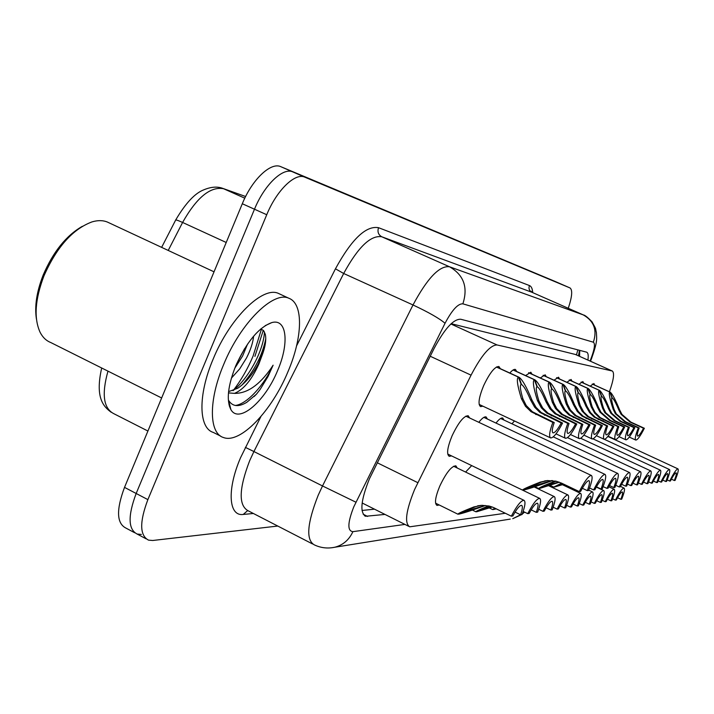 <?xml version="1.0" encoding="UTF-8"?>
<svg xmlns="http://www.w3.org/2000/svg" width="714" height="714" viewBox="0 0 714 714"><rect width="100%" height="100%" fill="white"/><g stroke="black" fill="none" stroke-linecap="round" stroke-linejoin="round"><path stroke-width="1.07" d="M590.201 386.131L593.914 383.543L594.673 385.087M578.893 384.275L582.856 381.562L583.668 383.168M554.019 380.205L558.544 377.197L559.508 378.956M540.302 377.965L545.157 374.796L546.21 376.644M525.602 375.582L530.832 372.226L531.975 374.163M509.814 373.02C512.259 370.209 514.142 369.031 515.463 369.468L516.713 371.512M566.854 382.302L571.084 379.446L571.968 381.124M482.887 406.186L480.558 406.614C477.818 404.436 478.826 397.484 483.592 385.774C489.679 372.931 494.793 366.514 498.925 366.505L500.309 368.656M511.983 423.813L514.437 420.965M496.007 423.081C498.961 419.27 501.201 417.592 502.727 418.029L503.941 420.037M478.826 422.313C481.995 418.243 484.422 416.449 486.1 416.931L487.421 419.047M451.578 455.907L449.231 456.326C446.402 454.265 447.348 447.455 452.042 435.897C458.379 422.572 463.761 415.851 468.188 415.744L469.651 417.976M465.582 472.061L471.704 465.599L539.677 498.381C536.964 498.497 532.983 503.593 527.735 513.661L523.148 511.429M439.244 504.994L437.013 505.423C434.344 503.566 435.263 497.14 439.762 486.145C446.089 472.864 451.453 466.09 455.853 465.831L457.255 468.027M609.426 391.781C613.692 379.723 614.638 372.797 612.273 371.003L497.06 344.96C490.241 345.032 481.575 355.099 471.053 375.153L414.584 489.536C405.927 510.885 404.303 523.308 409.72 526.816L505.351 513.259M612.273 371.003L575.341 354.447L451.177 323.701M263.287 330.287L254.907 356.384L263.287 330.287M264.84 346.352L258.361 363.721M141.381 534.438L137.133 534.054C128.101 529.369 127.779 515.847 136.169 493.481L254.487 209.22C264.385 184.801 283.012 167.085 292.829 171.931L562.525 284.681M134.669 532.742L125.78 528.003C116.605 523.237 116.186 509.698 124.522 487.376L242.305 203.749C252.149 179.384 270.883 161.783 280.861 166.701L555.028 281.405M587.908 360.061C588.577 355.518 588.175 352.894 586.694 352.189L460.726 319.238C453.452 318.962 444.536 328.797 433.969 348.718L369.388 478.88C360.909 500.095 359.642 512.563 365.586 516.276L384.98 514.419M277.773 526.048L152.742 540.489L148.548 540.141C139.658 535.536 139.435 522.023 147.878 499.621L266.741 214.727C276.693 190.245 295.212 172.413 304.869 177.197L570.022 287.947C572.708 289.964 572.119 296.738 568.264 308.278M146.129 538.847L137.133 534.054C128.101 529.369 127.779 515.847 136.169 493.481L254.487 209.22C264.385 184.801 283.012 167.085 292.829 171.931L554.974 281.387M229.979 405.864L229.435 406.302L229.979 405.864M374.484 509.162L362.025 510.474M579.643 350.333L579.616 356.34M480.558 505.387L475.551 506.717C468.188 509.644 464.707 511.269 465.091 511.59L457.96 514.223C457.495 513.714 462.815 511.278 473.917 506.922L481.879 505.307L489.358 506.092L493.481 507.493L511.34 516.186C516.829 505.699 521.033 500.407 523.96 500.309L453.586 466.251M511.34 516.186L512.866 515.954C516.704 508.877 519.614 505.334 521.595 505.334C522.862 506.065 522.514 509.207 520.56 514.767L522.023 514.544C525.129 506.208 525.772 501.469 523.96 500.309M465.198 511.295L485.44 505.503C472.195 510.305 463.315 513.196 458.825 514.151L458.674 514.08M515.053 512.09L520.56 514.767M465.706 511.545L458.825 514.151M547.576 480.549L541.498 482.075C533.501 485.243 529.672 487.01 530.011 487.385L522.603 490.134C522.202 489.554 528.012 486.912 540.034 482.191L547.272 480.54L556.224 481.254L561.57 483.146L579.268 491.589C584.73 480.986 588.755 475.604 591.335 475.444L465.805 416.164M579.268 491.589L580.607 491.428C584.4 484.288 587.167 480.7 588.916 480.647C590.05 481.388 589.514 484.717 587.327 490.652L588.613 490.5C592.031 481.638 592.941 476.613 591.335 475.444M530.047 487.144L551.877 480.549M582.321 488.269L587.327 490.652M530.502 487.359L523.139 490.018M552.574 480.611L550.298 481.343C536.553 486.332 527.548 489.242 523.291 490.099M518.989 377.233L496.56 366.942L518.989 377.233C522.246 379.357 526.557 386.934 531.921 399.983L536.009 407.31L541.266 412.54L562.57 423.054C557.429 432.961 553.457 437.923 550.655 437.932C548.771 436.638 549.503 431.47 552.841 422.429L531.002 411.675L525.477 406.293L521.461 398.787C517.32 385.462 516.311 378.241 518.453 377.135L496.417 367.023M518.453 377.135L521.166 384.453C519.676 385.158 520.274 389.996 522.951 398.956L526.254 405.543L532.43 411.782L554.234 422.518C552.109 428.578 551.699 432.024 553.011 432.862L552.877 432.8M553.011 432.862C554.903 432.943 557.643 429.641 561.24 422.965L539.873 412.433L534.634 407.176L530.493 399.822C526.754 390.986 523.781 385.89 521.568 384.525L521.122 384.319M518.926 377.215L521.515 384.498M552.841 422.429L554.234 422.518M561.24 422.965L562.57 423.054M36.45 319.158C34.415 306.395 36.664 291.687 43.197 275.015C53.202 251.765 66.241 235.54 82.306 226.338M161.641 397.975L50.73 342.515C46.223 340.748 42.67 337.329 40.082 332.26C33.736 318.203 35.031 299.407 43.956 275.881C56.709 247.089 72.73 229.087 92.017 221.893C97.8 220.18 102.932 220.233 107.403 222.063L108.894 222.759M261.449 329.092L253.068 356.134C247.687 368.843 241.073 380.294 233.246 390.487M287.912 371.824C271.838 410.88 240.234 444.197 223.402 437.495C208.952 433.291 208.39 400.322 223.687 364.461C240.627 322.835 273.551 290.571 288.911 298.282C303.771 303.736 302.602 337.784 287.912 371.824M220.688 436.138L213.245 432.398C198.608 428.088 197.823 395.092 213.067 359.303C229.935 317.748 263.02 285.68 278.612 293.49L279.879 294.079M234.719 368.326L242.59 356.018L247.579 344.05M231.363 378.152L239.726 368.852L246.535 357.919C250.614 349.887 252.97 342.649 253.595 336.196M228.587 391.638L237.824 388.202C245.794 382.668 252.658 374.484 258.406 363.64L261.449 357.08C265.233 347.486 266.518 339.882 265.296 334.286L263.6 330.636L260.815 328.904M261.449 357.08L258.932 363.899C251.765 379.759 243.617 389.585 234.495 393.369L228.462 392.896M235.736 365.845C246.732 341.774 258.763 327.36 271.82 322.585C287.001 318.212 289.393 343.55 277.567 370.637C265.135 401.348 238.851 424.152 230.881 409.568C226.24 400.384 227.855 385.81 235.736 365.845M230.881 409.568L228.658 400.456C232.532 406.623 238.583 407.239 246.794 402.303L256.478 394.164L260.191 389.353L268.027 376.51L273.114 365.193L271.079 368.29C259.244 385.194 247.053 393.557 234.495 393.369M236.441 364.194L244.607 348.602M241.894 385.132C254.55 370.486 262.511 355.01 265.769 338.713M229.042 404.9L229.872 405.409M254.059 396.565L256.478 394.164M233.005 390.692C249.588 377.519 263.743 349.244 264.457 331.965M235.343 405.472C247.178 404.097 264.555 384.578 273.114 365.193M527.735 513.661L529.145 513.446C532.814 506.645 535.562 503.245 537.401 503.227C538.57 503.923 538.204 506.967 536.285 512.34L537.642 512.134C540.676 504.075 541.355 499.497 539.677 498.381M489.313 506.074L483.039 509.287L475.952 511.822C475.363 511.492 479.576 509.519 488.608 505.914M482.932 509.011L491.696 506.788M531.154 509.85L536.285 512.34M483.396 509.243L476.595 511.688M492.258 506.994L476.738 511.759M538.704 509.252L542.952 511.313C547.977 501.63 551.752 496.73 554.287 496.605L534.206 486.966M542.952 511.313L544.264 511.108C547.772 504.575 550.378 501.299 552.092 501.273C553.18 501.942 552.788 504.878 550.905 510.091L552.172 509.894C555.135 502.094 555.84 497.658 554.287 496.605M495.712 508.555L492.678 509.591L494.882 508.145M546.121 507.77L550.905 510.091M495.828 508.609L493.267 509.466M496.257 508.823L493.392 509.528M553.163 507.217L557.116 509.127C561.945 499.809 565.533 495.079 567.898 494.936L548.843 485.823M557.116 509.127L558.348 508.939C561.704 502.647 564.185 499.488 565.783 499.452C566.791 500.095 566.38 502.933 564.542 507.984L565.72 507.806C568.612 500.237 569.335 495.953 567.898 494.936M560.062 505.824L564.542 507.984M566.657 505.316L570.343 507.092C574.975 498.095 578.402 493.535 580.607 493.383L562.489 484.744M570.343 507.092L571.486 506.913C574.716 500.844 577.073 497.792 578.572 497.756C579.509 498.363 579.081 501.121 577.278 506.021L578.385 505.851C581.214 498.515 581.955 494.356 580.607 493.383M573.074 504.004L577.278 506.021M534.848 379.821L513.232 369.914L534.848 379.821C537.901 381.829 542.006 389.13 547.183 401.723L551.137 408.783L556.215 413.825L576.814 423.964C571.878 433.496 568.112 438.28 565.515 438.307C563.774 437.084 564.533 432.104 567.782 423.384L546.692 413.022L541.355 407.837L537.472 400.616C533.438 387.773 532.403 380.812 534.367 379.732L513.107 369.995M534.367 379.732L536.99 386.783C535.616 387.47 536.241 392.138 538.856 400.777L542.685 407.971L548.013 413.12L569.067 423.464C566.996 429.31 566.568 432.63 567.782 433.425L567.666 433.371M567.782 433.425C569.531 433.478 572.128 430.301 575.573 423.884L554.921 413.727L549.851 408.667L545.853 401.571C542.256 393.048 539.418 388.139 537.356 386.845L536.946 386.658M534.804 379.803L537.312 386.827M567.782 423.384L569.067 423.464M575.573 423.884L576.814 423.964M549.601 382.222L528.735 372.681L549.601 382.222C552.449 384.132 556.376 391.174 561.374 403.339L565.202 410.157L570.12 415.03L590.05 424.803C585.31 433.996 581.731 438.61 579.313 438.655C577.697 437.486 578.483 432.693 581.651 424.268L561.258 414.281L555.483 408.453L552.341 402.312C548.414 389.924 547.343 383.195 549.155 382.142L528.619 372.753M549.155 382.142L551.69 388.943C550.432 389.621 551.074 394.128 553.627 402.455L556.724 408.578L562.489 414.37L582.847 424.348C580.821 429.989 580.375 433.193 581.499 433.942L581.392 433.898M581.499 433.942C583.124 433.987 585.596 430.917 588.898 424.732L568.915 414.932L564.006 410.05L560.142 403.196C556.661 394.958 553.957 390.228 552.029 388.996L551.654 388.827M549.566 382.204L551.993 388.987M581.651 424.268L582.847 424.348M588.898 424.732L590.05 424.803M563.346 384.462L543.184 375.261L563.346 384.462C566.024 386.274 569.781 393.075 574.609 404.847L578.313 411.442L583.079 416.146L602.384 425.598C597.832 434.46 594.423 438.914 592.156 438.976C590.665 437.869 591.46 433.237 594.557 425.098L574.815 415.45L569.228 409.818L566.184 403.892C562.355 391.924 561.266 385.426 562.935 384.391L543.077 375.323M562.935 384.391L565.39 390.96C564.23 391.62 564.89 395.975 567.38 404.026L570.388 409.934L575.966 415.53L595.672 425.169C593.691 430.622 593.227 433.71 594.271 434.433C595.788 434.46 598.136 431.488 601.313 425.526L581.964 416.057L577.198 411.335L573.458 404.722C570.102 396.752 567.514 392.173 565.693 391.013L565.354 390.853M563.319 384.453L565.666 390.995M594.557 425.098L595.672 425.169M601.313 425.526L602.384 425.598M576.18 386.551L556.679 377.661L576.18 386.551C578.706 388.282 582.303 394.851 586.979 406.257L590.567 412.638L595.199 417.19L613.915 426.329C609.524 434.888 606.275 439.208 604.151 439.28C602.768 438.217 603.58 433.746 606.597 425.865L587.47 416.539L582.053 411.094L579.099 405.365C575.368 393.789 574.261 387.497 575.805 386.488L556.59 377.724M575.805 386.488L578.188 392.843C577.108 393.485 577.787 397.707 580.223 405.49L583.713 411.969L588.541 416.61L607.641 425.928C605.704 431.211 605.222 434.201 606.195 434.88C607.614 434.897 609.854 432.032 612.907 426.267L594.146 417.101L589.523 412.54L585.899 406.141C582.651 398.421 580.179 394.003 578.465 392.887L578.153 392.745M576.162 386.542L578.447 392.878M606.597 425.865L607.641 425.928M612.907 426.267L613.915 426.329M589.568 488.001L593.602 489.92C598.823 479.746 602.634 474.578 605.026 474.399L483.851 417.36M593.602 489.92L594.833 489.777C598.457 482.923 601.081 479.469 602.705 479.415C603.741 480.111 603.196 483.324 601.063 489.045L602.25 488.911C605.579 480.352 606.507 475.515 605.026 474.399M556.019 481.209L538.749 488.554C538.392 488.028 543.916 485.529 555.34 481.049M545.933 485.69L558.848 482.03M596.413 486.85L601.063 489.045M546.335 485.886L539.231 488.456M559.383 482.227L539.373 488.528M603.143 486.6L606.873 488.367C611.871 478.603 615.495 473.623 617.726 473.436L500.612 418.475M606.873 488.367L608.025 488.233C611.487 481.655 613.978 478.335 615.486 478.264C616.441 478.933 615.879 482.03 613.799 487.564L614.906 487.439C618.145 479.165 619.083 474.498 617.726 473.436M562.248 483.476L553.725 487.091L561.597 483.164M560.66 484.342L563.292 483.967M609.479 485.52L613.799 487.564M561.034 484.52L554.162 487.002M563.926 484.271L554.296 487.064M615.736 485.297L619.208 486.939C624 477.532 627.445 472.73 629.525 472.543L553.279 436.852M619.208 486.939L620.27 486.814C623.599 480.477 625.955 477.273 627.365 477.202C628.249 477.836 627.677 480.834 625.651 486.18L626.678 486.064C629.837 478.068 630.783 473.56 629.525 472.543M621.617 484.279L625.651 486.18M627.463 484.083L630.685 485.6C635.299 476.533 638.575 471.9 640.52 471.704L567.514 437.62M630.685 485.6L631.685 485.484C634.871 479.38 637.129 476.283 638.441 476.211C639.262 476.818 638.682 479.71 636.701 484.895L637.656 484.788C640.735 477.041 641.69 472.677 640.52 471.704M632.925 483.128L636.701 484.895M579.268 503.531L582.704 505.182C587.167 496.498 590.442 492.089 592.513 491.937L588.747 490.143M582.704 505.182L583.784 505.012C586.881 499.157 589.139 496.212 590.54 496.159C591.415 496.748 590.969 499.425 589.211 504.182L590.246 504.022C593.013 496.899 593.762 492.865 592.513 491.937M585.257 502.29L589.211 504.182M591.076 501.853L594.298 503.397C598.6 495.007 601.732 490.732 603.678 490.572L596.288 487.064M594.298 503.397L595.306 503.236C598.296 497.578 600.447 494.722 601.768 494.668C602.589 495.23 602.134 497.828 600.403 502.451L601.375 502.299C604.08 495.382 604.847 491.464 603.678 490.572M596.69 500.684L600.403 502.451M602.161 500.273L605.195 501.71C609.345 493.597 612.335 489.456 614.174 489.295L608.801 486.752M605.195 501.71L606.141 501.567C609.024 496.087 611.086 493.32 612.326 493.267C613.094 493.811 612.63 496.328 610.934 500.826L611.853 500.684C614.495 493.954 615.272 490.152 614.174 489.295M607.427 499.166L610.934 500.826M612.594 498.783L615.441 500.13C619.449 492.267 622.322 488.251 624.063 488.09L620.484 486.395M615.441 500.13L616.334 499.996C619.118 494.695 621.091 492.008 622.26 491.946C622.983 492.464 622.51 494.918 620.85 499.3L621.716 499.166C624.304 492.606 625.089 488.92 624.063 488.09M617.539 497.729L620.85 499.3M638.396 482.941L641.404 484.351C645.84 475.604 648.972 471.124 650.802 470.928L580.741 438.298M641.404 484.351L642.332 484.244C645.402 478.344 647.553 475.363 648.785 475.283C649.553 475.863 648.964 478.666 647.027 483.69L647.928 483.592C650.927 476.077 651.882 471.856 650.802 470.928M643.492 482.039L647.027 483.69M648.615 481.861L651.436 483.182C655.711 474.73 658.71 470.401 660.423 470.196L593.039 438.878M651.436 483.182L652.301 483.083C655.265 477.389 657.317 474.498 658.469 474.408C659.183 474.971 658.594 477.693 656.701 482.566L657.549 482.468C660.477 475.185 661.432 471.088 660.423 470.196M653.39 481.013L656.701 482.566M658.201 480.852L660.834 482.084C664.966 473.909 667.84 469.714 669.455 469.509L604.356 439.324M660.834 482.084L661.655 481.995C664.502 476.488 666.474 473.685 667.563 473.596C668.233 474.132 667.635 476.774 665.787 481.513L666.581 481.414C669.437 474.337 670.401 470.365 669.455 469.509M662.663 480.049L665.787 481.513M667.197 479.897L669.678 481.058C673.659 473.141 676.417 469.071 677.943 468.866L607.864 436.433M669.678 481.058L670.446 480.968C673.195 475.631 675.087 472.927 676.113 472.829C676.738 473.346 676.14 475.908 674.337 480.513L675.078 480.424C677.872 473.552 678.827 469.696 677.943 468.866M671.392 479.148L674.337 480.513M587.854 388.452L590.166 394.601C589.166 395.235 589.853 399.322 592.227 406.855L595.065 412.389L600.304 417.628L618.824 426.642C616.941 431.765 616.441 434.647 617.351 435.308C618.69 435.317 620.823 432.532 623.768 426.963L609.453 420.385L600.019 412.183L597.556 407.471C594.414 399.983 592.031 395.708 590.424 394.646L588.184 388.505L569.317 379.919L588.202 388.505C590.576 390.165 594.039 396.52 598.564 407.578L601.001 412.281L610.434 420.466L624.705 427.026C620.475 435.299 617.369 439.476 615.37 439.565C614.085 438.548 614.906 434.219 617.851 426.579L599.305 417.556L594.61 413.031L591.183 406.739C587.542 395.538 586.426 389.442 587.854 388.452L569.228 379.982M617.851 426.579L618.824 426.642M623.768 426.963L624.705 427.026M599.162 390.29L601.402 396.252C600.474 396.877 601.17 400.84 603.491 408.14L605.74 412.763L615.236 420.849L629.32 427.32C627.463 432.282 626.963 435.076 627.811 435.701C629.07 435.701 631.114 433.005 633.952 427.615L620.055 421.242L610.889 413.281L608.498 408.711C605.445 401.447 603.16 397.314 601.643 396.297L599.474 390.344L581.178 382.035L599.474 390.344C601.724 391.932 605.053 398.091 609.444 408.819L611.8 413.379L620.975 421.314L634.835 427.668C630.748 435.674 627.776 439.735 625.901 439.833C624.688 438.86 625.526 434.665 628.4 427.258L614.281 420.778L604.794 412.665L602.509 408.033C598.957 397.18 597.832 391.263 599.162 390.29L581.098 382.088M628.4 427.258L629.32 427.32M633.952 427.615L634.835 427.668M609.783 392.022L611.96 397.814C611.104 398.421 611.809 402.268 614.076 409.354L616.262 413.825L625.482 421.679L639.164 427.945C637.361 432.764 636.843 435.478 637.638 436.075C638.825 436.067 640.788 433.452 643.528 428.221L630.016 422.045L621.1 414.316L618.779 409.89C615.825 402.83 613.629 398.814 612.184 397.841L610.077 392.075L592.325 384.016L610.077 392.075C612.21 393.592 615.406 399.563 619.672 409.988L621.965 414.406L630.89 422.108L644.358 428.275C640.413 436.04 637.548 439.976 635.781 440.083C634.657 439.146 635.496 435.085 638.307 427.891L624.589 421.608L615.37 413.736L613.156 409.247C609.676 398.715 608.551 392.977 609.783 392.022L592.245 384.07M638.307 427.891L639.164 427.945M643.528 428.221L644.358 428.275M377.197 462.734L417.788 482.655M577.876 349.869L576.448 354.912M430.23 356.241L471.053 375.153M450.891 323.969L497.06 344.96M575.341 354.447L612.059 370.941M244.795 198.189L222.848 188.407L245.625 196.511L223.723 188.755C210.46 186.175 196.752 197.412 182.597 222.456C177.706 220.251 175.358 219.51 175.564 220.251L161.632 247.374M226.222 242.483L182.597 222.456L168.227 250.444M107.975 371.146C101.522 394.208 103.476 408.39 113.829 413.692L147.914 431.033M124.522 487.376L147.878 499.621M242.305 203.749L266.741 214.727M280.861 166.701L304.869 177.197M363.176 514.214L367.612 516.445M590.059 361.025L590.835 359.062C594.539 349.28 595.378 343.657 593.361 342.202L462.868 303.834C458.013 303.53 452.069 310.01 445.045 323.281L353.796 506.806C347.575 522.719 347.272 531.002 352.894 531.662L404.936 524.415M332.064 547.718L334.768 547.245C327.646 548.745 320.827 547.95 314.312 544.871C305.797 539.945 307.091 523.407 318.194 495.257L322.514 485.957L253.916 451.543L249.668 460.717C238.967 488.563 238.405 505.226 247.99 510.706L312.545 543.961M510.251 519.096L334.768 547.245C343.05 545.094 349.092 539.9 352.894 531.662M253.39 513.491L243.26 514.437L247.669 510.59M243.26 514.437C228.658 516.641 226.704 489.813 240.556 457.719L260.887 416.583M296.569 345.879L335.455 268.812C351.69 239.128 366.05 225.428 378.545 227.704L529.413 285.538C531.359 286.341 532.466 288.697 532.715 292.624M570.004 287.938L554.992 281.396M355.938 502.21L322.514 485.957L413.004 304.967L343.675 273.489L253.916 451.543L245.348 447.375M445.045 323.281C439.44 318.471 428.757 312.366 413.004 304.967C427.365 278.165 439.538 265.429 449.517 266.768L381.767 236.771C370.727 234.924 358.026 247.169 343.675 273.489L335.455 268.812M462.868 303.834C468.214 287.314 463.761 274.952 449.517 266.768L583.231 314.883L531.885 292.267L381.767 236.771C378.322 234.79 377.242 231.764 378.545 227.704M593.361 342.202C597.359 330.1 593.977 320.997 583.231 314.883L583.561 315.035M532.216 292.41L531.885 292.267C529.261 290.768 528.44 288.527 529.413 285.538M591.736 358.098L590.835 359.062M521.595 514.607L512.741 518.694L520.649 514.749M522.666 512.804L523.621 511.661M579.331 351.466L579.866 351.788M475.551 506.717L473.917 506.922M541.498 482.075L540.034 482.191M550.298 481.343L548.896 481.459M544.443 415.164L545.826 415.271M530.493 399.822L531.921 399.983M521.461 398.787L522.951 398.956M535.705 414.459L537.151 414.575M559.339 416.36L560.624 416.467M545.853 401.571L547.183 401.723M537.472 400.616L538.856 400.777M551.235 415.709L552.582 415.816M573.19 417.476L574.386 417.574M560.142 403.196L561.374 403.339M552.341 402.312L553.627 402.455M565.658 416.869L566.898 416.967M586.096 418.511L587.22 418.6M573.458 404.722L574.609 404.847M566.184 403.892L567.38 404.026M579.072 417.949L580.232 418.038M598.162 419.484L599.207 419.564M585.899 406.141L586.979 406.257M579.099 405.365L580.223 405.49M591.594 418.957L592.682 419.038M609.453 420.385L610.434 420.466M597.556 407.471L598.564 407.578M591.183 406.739L592.227 406.855M603.303 419.894L604.321 419.975M620.055 421.242L620.975 421.314M608.498 408.711L609.444 408.819M602.509 408.033L603.491 408.14M614.281 420.778L615.236 420.849M630.016 422.045L630.89 422.108M618.779 409.89L619.672 409.988M613.156 409.247L614.076 409.354M624.589 421.608L625.482 421.679M578.465 355.822L579.491 350.288M362.605 503.209L408.792 526.352M175.715 219.948C185.622 203.133 195.056 193.057 204.017 189.737C211.157 186.791 217.431 186.354 222.848 188.407M101.691 367.996C94.792 398.403 103.86 406.766 111.179 412.264M364.533 515.749L365.586 516.276M570.022 287.947L562.498 284.672M590.496 361.222L591.531 358.606C597.788 340.944 596.69 339.204 596.395 332.537C594.985 327.351 597.127 331.091 592.076 321.88C587.792 317.4 584.882 315.079 583.356 314.928L532.019 292.321L531.207 291.276L531.716 292.151M524.567 512.116L522.157 514.187M457.835 514.16L435.585 503.183M479.237 505.628L477.648 505.824M522.496 490.081L447.732 454.05M546.174 480.763L544.764 480.87M550.467 437.843L479.156 404.427M265.153 325.664L271.82 322.585M288.911 298.282L278.612 293.49M214.03 271.82L107.403 222.063M475.845 511.768L472.427 510.091M492.589 509.537L489.385 507.975M565.345 438.226L556.019 433.871M579.17 438.592L570.441 434.523M592.031 438.923L583.856 435.121M604.044 439.235L596.369 435.674M538.651 488.51L534.938 486.725M553.645 487.055L550.164 485.386M615.37 439.565L608.051 436.174M625.901 439.833L619.002 436.647M635.781 440.083L629.284 437.084"/></g></svg>
